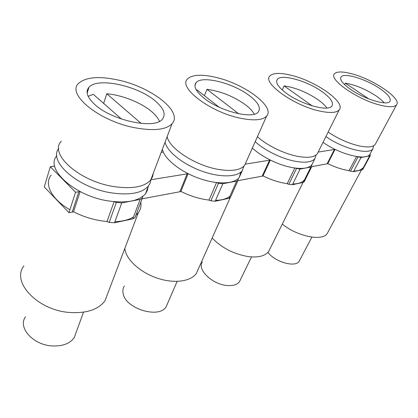 <?xml version="1.0" encoding="UTF-8"?>
<svg xmlns="http://www.w3.org/2000/svg" width="418" height="418" viewBox="0 0 418 418"><rect width="100%" height="100%" fill="white"/><g stroke="black" fill="none" stroke-linecap="round" stroke-linejoin="round"><path stroke-width="0.63" d="M153.27 173.303L152.56 176.751L150.783 179.86C144.591 186.919 132.381 189.171 114.14 186.616C79.42 181.574 48.551 153.746 61.31 141.206M118.446 80.094C151.562 87.174 183.319 111.81 172.038 123.733C166.071 129.81 153.683 131.147 134.862 127.751C98.988 121.11 66.081 93.867 78.688 83.281C86.019 76.996 99.27 75.93 118.446 80.094M155.261 100.973C163.678 108.126 166.061 114.166 162.419 119.093C155.402 129.648 112.102 120.828 94.734 104.448C87.153 97.373 85.225 91.647 88.956 87.263C97.608 76.949 137.856 85.826 155.261 100.973M246.118 161.991L244.619 165.34C240.397 170.278 231.504 171.61 217.94 169.337C195.232 165.434 169.175 148.359 167.158 136.629M216.2 77.44C244.41 83.877 275.378 106.694 266.642 116.047C262.666 120.274 253.731 120.959 239.838 118.106C209.653 111.93 177.734 87.132 187.557 78.913C192.332 74.566 201.878 74.075 216.2 77.44M249.332 95.576C258.073 102.29 261.083 107.713 258.366 111.846C253.533 119.543 220.302 111.491 204.031 98.173C195.901 91.511 193.262 86.327 196.115 82.618C201.931 75.141 233.171 83.062 249.332 95.576M318.197 152.021L317.309 153.808C314.284 157.408 307.481 158.208 296.9 156.196C283.43 153.516 266.585 145.161 257.425 136.686M291.659 75.397C316.133 81.291 346.151 102.431 339.186 109.892C336.391 112.964 329.603 113.283 318.824 110.854C292.877 105.106 262.029 82.43 269.918 75.919C273.226 72.769 280.473 72.596 291.659 75.397M321.735 91.422C330.528 97.697 333.909 102.588 331.866 106.083C328.402 111.909 301.608 104.62 286.56 93.439C278.221 87.195 275.149 82.492 277.343 79.342C281.455 73.699 306.843 80.799 321.735 91.422M375.73 143.468L375.197 144.456C372.94 147.178 367.537 147.648 358.984 145.866C348.356 143.317 338.073 138.713 328.14 132.067M351.669 73.772C373.217 79.206 402.205 98.826 396.51 104.881C394.456 107.196 389.09 107.301 380.411 105.195C357.719 99.839 328.005 79.002 334.505 73.746C336.903 71.379 342.624 71.389 351.669 73.772M379.178 88.125C387.878 93.998 391.457 98.429 389.916 101.417C387.345 105.963 364.966 99.353 351.078 89.734C342.734 83.887 339.411 79.608 341.104 76.902C344.129 72.502 365.457 78.913 379.178 88.125M76.201 332.263L74.232 337.671C70.005 343.58 62.731 346.339 52.412 345.952C33.184 345.148 17.483 327.571 25.482 316.802M107.98 292.887L105.007 300.741C98.47 309.55 86.745 313.469 69.832 312.492C37.714 310.464 11.014 281.957 23.894 265.932M140.788 202.223C141.446 206.116 140.631 209.611 138.348 212.705L135.85 215.307M133.504 216.984C128.875 219.805 122.683 221.378 114.934 221.702M107.013 221.503L102.06 220.939C92.091 219.455 82.571 216.393 73.505 211.764M69.89 209.773C51.409 199.167 43.848 183.915 51.142 175.105M148.113 186.914L147.371 190.441L145.563 193.638C139.325 200.927 127.161 203.388 109.067 201.027C74.953 196.397 44.616 168.83 56.817 155.726M151.002 179.28L150.281 182.76L148.494 185.911C142.282 193.069 130.087 195.415 111.914 192.944C78.417 188.204 47.939 161.62 58.687 148.484M299.664 260.278L299.189 261.182C295.63 267.828 275.248 262.201 267.891 252.388M327.978 232.121L327.304 233.375C322.753 241.547 297.491 236.588 282.286 224.095M362.458 168.109C361.032 170.016 358.153 170.983 353.827 171.009M349.051 170.638C342.494 169.656 335.408 167.32 327.801 163.631M370.426 153.317L369.878 154.336C366.152 160.982 339.85 154.451 323.036 142.308M373.624 145.767L372.866 148.787C369.204 155.318 342.828 148.672 325.904 136.555M240.256 280.07L239.488 281.648C237.205 284.789 232.941 286.064 226.692 285.478C211.936 284.209 196.706 269.145 202.422 262.039M269.798 249.159L268.685 251.39C265.231 256.025 258.455 257.76 248.344 256.605C233.829 254.102 221.765 247.911 212.151 238.025M304.299 179.912C302.334 182.509 298.489 183.863 292.757 183.972M287.234 183.627L283.89 183.105C277.066 181.804 270.106 179.395 263.006 175.894M312.784 162.884L311.87 164.723C308.792 168.449 301.984 169.358 291.456 167.456C278.054 164.896 261.37 156.588 252.352 148.04M316.045 155.036L314.921 158.594C311.875 162.247 305.072 163.098 294.512 161.134C281.074 158.506 264.301 150.172 255.199 141.66M167.461 303.74L166.212 306.613C159.639 319.007 125.64 308.959 123.164 293.661C122.521 290.803 122.908 288.274 124.329 286.069M198.195 269.276L196.356 273.382C191.068 281.288 175.137 283.785 158.589 278.592C142.042 273.445 127.84 261.417 125.228 250.816L124.794 248.491M233.061 191.522L232 193.889M229.91 196.23C226.77 198.79 221.995 200.165 215.578 200.347M209.052 200.06C199.762 199.02 190.378 196.146 180.905 191.434M240.867 172.106L239.174 177.53C234.388 184.014 217.971 184.819 200.206 178.758C182.436 172.744 166.568 160.862 163.004 151.337L162.372 149.257M243.877 166.181L242.231 170.685C237.487 177.06 221.044 177.734 203.185 171.605C185.331 165.528 169.342 153.662 165.706 144.226L165.058 142.172M121.476 119.036L93.334 94.358L88.146 96.281M159.43 121.34C158.103 118.116 155.454 114.825 151.478 111.47C141.012 102.567 122.098 95.043 106.778 93.763L141.169 123.441M103.659 103.413L106.778 93.763M384.147 102.818C382.146 100.477 379.22 98.021 375.369 95.456C364.93 88.83 354.913 84.734 345.331 83.161L368.796 98.904M344.599 84.645L345.331 83.161M326.886 108.043C325.026 105.341 322.012 102.52 317.832 99.573C306.713 92.159 295.469 87.597 284.094 85.883L312.094 105.817M282.244 90.001L284.094 85.883M219.21 107.227L196.8 89.76L196.267 89.917M254.249 114.171C252.629 111.141 249.687 108.001 245.408 104.751C233.594 96.344 220.777 91.197 206.952 89.311L238.647 113.743M204.428 95.706L206.952 89.311M210.897 200.807L218.499 183.236L222.825 183.737L236.651 181.114L228.991 198.294L215.186 201.246L210.897 200.807L208.995 200.191L216.519 182.577M228.991 198.294L230.386 197.515L230.631 196.951M236.651 181.114L238.041 180.377L238.265 178.554M163.281 152.027L161.196 152.366M54.695 166.082L50.301 166.735L44.282 186.977L68.949 212.668L75.559 192.233L50.301 166.735M80.162 191.596L73.458 211.91L68.949 212.668M80.099 191.575L75.559 192.233M114.072 201.675L106.961 221.65L109.213 222.35L114.542 222.773L121.748 202.902L116.356 202.401L114.015 201.654M121.748 202.902L140.114 199.423L132.799 218.87L114.542 222.773M132.799 218.87L134.962 217.663L135.348 216.817M140.114 199.423L142.277 198.284L142.867 196.303M150.971 179.756L188.105 173.695L180.853 191.564L142.073 198.827M218.499 183.236L216.576 182.593M362.908 169.269L362.15 169.812L369.658 155.888L370.317 155.538L370.071 153.976M237.905 180.68L262.948 176.009L270.352 160.078L245.141 164.18M294.821 168.031L287.176 183.748L288.822 184.301L292.386 184.735L300.061 169.086L294.768 168.015M310.851 167.043L303.181 182.426L304.126 181.893L311.786 166.542L310.851 167.043L300.061 169.086M303.181 182.426L292.386 184.735M311.786 166.542L311.75 164.88M304.126 181.893L304.278 181.595M334.463 149.404L327.132 163.788L327.743 163.736L335.074 149.367L318.161 152.1M327.132 163.788L311.703 166.709M356.512 156.551L348.999 170.743L353.471 171.673L361.011 157.529L356.46 156.531M369.658 155.888L361.011 157.529M362.15 169.812L353.471 171.673M222.825 183.737L215.186 201.246M78.845 191.69L72.215 212.051M116.356 202.401L109.213 222.35M187.149 173.773L179.902 191.663M262.196 176.082L269.594 160.136M296.482 168.6L288.822 184.301M357.97 157.064L350.446 171.244M172.038 123.733L150.783 179.86M87.163 93.089L88.956 87.263M266.642 116.047L244.619 165.34M194.96 85.627L196.115 82.618M339.186 109.892L317.309 153.808M276.622 80.967L277.343 79.342M396.51 104.881L375.197 144.456M340.654 77.821L341.104 76.902M83.511 312.173L74.232 337.671M138.348 212.705L105.007 300.741M148.494 185.911L145.563 193.638M311.88 237.126L299.189 261.182M361.46 169.964L327.304 233.375M372.866 148.787L369.878 154.336M251.511 256.918L239.488 281.648M303.034 182.457L268.685 251.39M314.921 158.594L311.87 164.723M177.143 281.398L166.212 306.613M230.13 197.782L196.356 273.382M242.231 170.685L239.174 177.53M230.386 197.515L238.041 180.377M134.962 217.663L142.277 198.284M362.819 169.436L370.317 155.538"/></g></svg>

